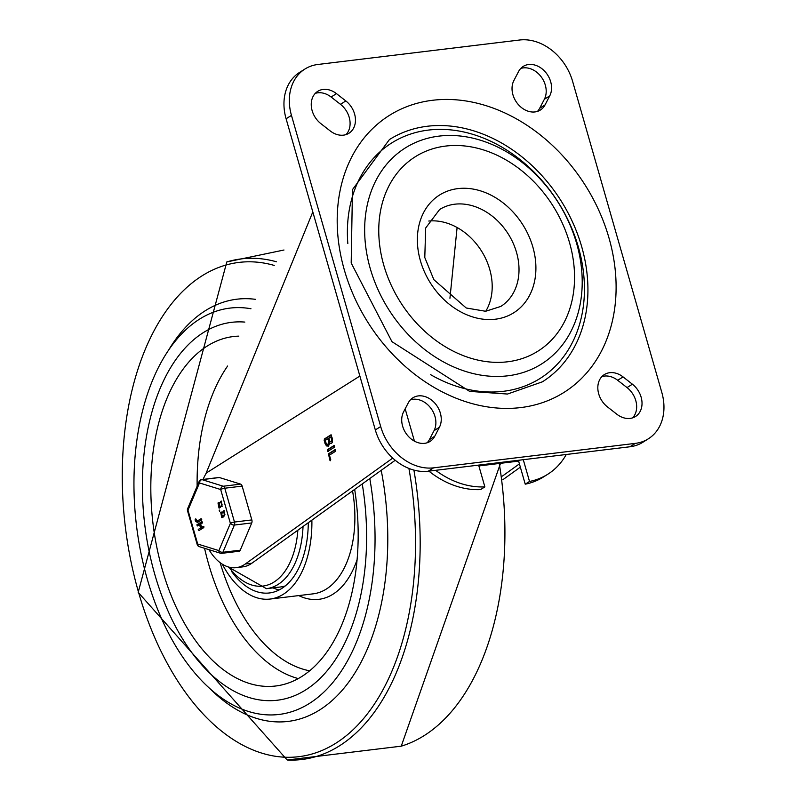 <?xml version="1.0" encoding="UTF-8"?>
<svg xmlns="http://www.w3.org/2000/svg" width="800" height="800" viewBox="0 0 800 800"><rect width="100%" height="100%" fill="white"/><g stroke="black" fill="none" stroke-linecap="round" stroke-linejoin="round"><path stroke-width="1.2" d="M410.43 399.85A20.47 16.06 -122.3 0 1 430.69 407.99A20.47 16.06 -122.3 0 1 434.04 430.67L429.36 439.67A20.47 16.06 -122.3 0 1 427.17 442.77M403.55 411.95A20.47 16.06 57.7 0 0 408.2 436.18A20.47 16.06 57.7 0 0 430.07 441.42A20.47 16.06 57.7 0 0 434.73 436.28L439.41 427.28A20.47 16.06 57.7 0 0 434.76 403.05A20.47 16.06 57.7 0 0 412.89 397.81A20.47 16.06 57.7 0 0 408.23 402.95L403.55 411.95M601.85 376.63A20.47 16.06 -122.3 0 1 617.68 380.29L627.04 387.59A20.47 16.06 -122.3 0 1 632.63 417.86M616.8 414.2A20.47 16.06 57.7 0 0 635.53 416.5A20.47 16.06 57.7 0 0 632.4 384.2L623.05 376.9A20.47 16.06 57.7 0 0 604.32 374.6A20.47 16.06 57.7 0 0 607.45 406.9L616.8 414.2M315.28 93.37A20.47 16.06 -122.3 0 1 331.11 97.02L340.47 104.32A20.47 16.06 -122.3 0 1 346.06 134.59M336.48 93.64A20.47 16.06 57.7 0 0 317.75 91.33A20.47 16.06 57.7 0 0 320.88 123.64L330.23 130.94A20.47 16.06 57.7 0 0 348.96 133.24A20.47 16.06 57.7 0 0 345.83 100.94L336.48 93.64L331.11 97.02M520.75 68.45A20.47 16.06 -122.3 0 1 541.01 76.6A20.47 16.06 -122.3 0 1 544.36 99.27L539.68 108.27A20.47 16.06 -122.3 0 1 537.49 111.38M549.73 95.88A20.47 16.06 57.7 0 0 545.08 71.66A20.47 16.06 57.7 0 0 523.21 66.42A20.47 16.06 57.7 0 0 518.55 71.56L513.87 80.56A20.47 16.06 57.7 0 0 518.52 104.79A20.47 16.06 57.7 0 0 540.39 110.03A20.47 16.06 57.7 0 0 545.05 104.89L549.73 95.88L544.36 99.27M519.68 40A49.12 38.55 -122.3 0 1 572.59 81.29L661.82 392.46A49.12 38.55 -122.3 0 1 648.35 438.8A49.12 38.55 -122.3 0 1 635.35 443.37L433.59 467.84A49.12 38.55 -122.3 0 1 380.69 426.55L291.46 115.38A49.12 38.55 -122.3 0 1 304.92 69.04A49.12 38.55 -122.3 0 1 317.93 64.47L519.68 40M635.35 443.37L629.99 446.76A49.12 38.55 57.7 0 0 642.99 442.19L648.35 438.8M380.69 426.55L375.32 429.94A49.12 38.55 57.7 0 0 428.23 471.22L433.59 467.84M304.92 69.04L299.56 72.42A49.12 38.55 57.7 0 0 286.1 118.77L291.46 115.38M347.83 243.56A139.17 109.21 -122.3 0 1 446.45 129.55A139.17 109.21 -122.3 0 1 580.95 257.31A139.17 109.21 -122.3 0 1 503.37 391.31A139.17 109.21 -122.3 0 1 430.62 374.67M428.78 221.04A57.3 44.97 -122.3 0 1 481.42 250.9A57.3 44.97 -122.3 0 1 485.75 311.26M389.43 139.56A143.26 112.43 -122.3 0 1 560.97 200.67A143.26 112.43 -122.3 0 1 542.4 381.82L507.51 394.04L469.64 391.39L391.96 341.67L351.19 263.03L352.46 189.64L389.43 139.56M629.99 446.76L428.23 471.22M375.32 429.94L286.1 118.77M519.41 463.88L502.42 476.08M520.35 467.15L502.89 479.69M523.28 459.7L529.52 481.46A84.7 66.47 57.7 0 0 547.79 474.24A84.7 66.47 57.7 0 0 566.27 454.48M529.52 481.46L525.23 484.17L518.62 461.12L478.87 465.94M547.79 474.24L543.5 476.95A84.7 66.47 -122.3 0 1 525.23 484.17M435.64 470.33A84.7 66.47 57.7 0 0 484.87 486.88L480.58 489.59A84.7 66.47 -122.3 0 1 428.9 471.14M478.63 465.11L484.87 486.88M520.31 460.06L518.62 461.12M312.81 211.93L205.73 474.13M203.08 479.42A53.78 31.24 -96.9 0 1 206.47 472.91L359.87 376.05M208.96 549.66A53.78 31.24 -96.9 0 0 236.16 567.67L242.78 566.87A53.78 31.24 -96.9 0 0 251.9 563.2L395.23 460.27M449.94 298.26L457.1 227.52M236.16 567.67A53.78 31.24 -96.9 0 0 245.28 564.01L392.74 458.11M332.5 438.71L332.24 442.64L331.01 443.59L329.81 443.05L328.46 446.11L326.5 445.93L324.99 443.45L324.28 439.05L330.86 434.89L332.5 438.71M331.14 434.86L331.56 435.43M327.83 451.42L327.35 449.75L333.93 445.59L334.63 446.13L334.41 447.26L327.69 451.47M334.21 445.56L334.63 446.13M335.36 449.58L335.56 451.28L329.44 455.15L330.76 459.73L329.78 460.14L328.5 453.77L335.22 449.56M330.34 460.73L329.16 453.69L335.52 449.68M328.49 451.34L328.01 449.67L334.36 445.66M327.95 438.7L325.22 440.43L326.3 443.74L327.98 444.44L328.81 442.15L327.95 438.7L328.61 438.62L329.4 443.03L327.93 444.47M330.88 436.85L328.88 438.12L329.85 441.2L331.09 441.71L331.69 440.03L330.88 436.85L331.54 436.77L332.36 439.95L332.1 441.24L331.13 441.68M329.81 443.05L331.34 443.5M328.15 446.27L326.29 444.85L324.94 438.97L331.29 434.95M154.75 574.26A190.33 110.56 83.1 0 1 231.58 322.33A190.33 110.56 83.1 0 1 244.83 322.09A190.33 110.56 83.1 0 0 231.58 322.33A190.33 110.56 83.1 0 0 154.75 574.26A190.33 110.56 83.1 0 0 277.41 700.22A190.33 110.56 83.1 0 1 154.75 574.26M362.25 483.96A190.33 110.56 83.1 0 1 277.41 700.22L277.41 700.22A190.33 110.56 83.1 0 0 362.25 483.96M369.79 478.55A204.65 118.89 83.1 0 1 279.13 714.44A204.65 118.89 83.1 0 1 147.25 579A204.65 118.89 83.1 0 1 229.86 308.11A204.65 118.89 83.1 0 1 250.96 308.75M354.68 489.4A176 102.24 83.1 0 1 275.68 686A176 102.24 83.1 0 1 162.26 569.52A176 102.24 83.1 0 1 233.31 336.55A176 102.24 83.1 0 1 238.84 336.14M311.88 520.13A89.02 51.72 83.1 0 1 270.17 599.05A89.02 51.72 83.1 0 1 222.31 564.18M279.14 589.96A82.89 48.15 83.1 0 1 273.02 587.88M308.28 522.71A82.89 48.15 83.1 0 1 269.44 592.96A82.89 48.15 83.1 0 1 231.68 571.56M297.86 530.2A75.28 43.73 83.1 0 1 228.95 567.13M285.27 585.94A78.28 45.47 83.1 0 1 280.46 586.98L266.44 588.68L228.15 566.9M219.42 477.54A3.07 1.78 -96.9 0 0 218.96 477.49L201.6 479.6A3.07 3.07 0 0 0 199.14 481.45A3.07 1.75 22.9 0 0 199.48 482.95L220.69 489.53L230.39 523.36A3.07 1.75 22.9 0 0 234.39 525.04L251.75 522.94A3.07 1.78 -96.9 0 0 251.84 519.93L242.14 486.11A3.07 1.78 -96.9 0 0 240.62 484.12L219.42 477.54L202.05 479.64A3.07 1.78 -96.9 0 0 201.6 479.6M238.64 551.19A3.07 1.78 -96.9 0 0 239.1 551.24A3.07 1.78 -96.9 0 0 240.25 550.18L251.75 522.94M203.15 526.45L203.95 526.8L203.79 527.61L198.89 530.6M203.45 526.42L203.95 526.8L203.29 527.67L198.99 530.61M199.59 524.73L197.55 525.92M201.81 521.77L201.95 522.99L200.19 524.1L201.19 527.59L202.95 526.48L203.45 526.86L202.95 526.48M202.11 521.74L202.45 522.93L200.69 524.04L201.63 527.31M200.97 518.85L201.77 519.2L201.61 520L197.13 522.57M201.27 518.81L201.77 519.2L201.11 520.06L197.38 522.59M197.69 522.48L195.51 521.24L195.1 519.84L196.26 519.36L195.6 519.78L196.26 519.36L197.35 521.28M224 510.75L224.62 515.91M223.94 515.76L222.01 517.55M221.76 512.15L222.93 512.25L221.76 512.15M219.33 510.14L219.51 511.48M219.63 510.1L219.61 511.5M221.26 501.19L221.88 506.34M221.2 506.2L219.27 507.99M219.02 502.59L220.19 502.69L219.02 502.59M219.07 503.77L218.34 504.17L219.07 506.72L219.6 506.39L219.28 503.79L219.57 506.66M221.45 502.46L222.17 505.02M222.06 513.37L221.58 513.67L222.31 516.22M224.19 512.02L224.92 514.58M219.82 502.85L221.01 501.18L221.63 506.41L220.74 506.06L219.02 508.06L218 502.98L219.82 502.85M218.52 502.65L219.84 502.73M221.16 502.45L221.68 505.08L221.37 502.47M199.09 530.58L198.25 529.45L200.53 528L199.53 524.52L197.25 525.96L196.91 524.77L201.61 521.8M200.19 524.1L200.69 524.04M195.1 519.84L195.76 519.42L196.85 521.34L200.77 518.87L201.27 519.26L200.77 518.87M196.66 520.76L196.85 521.34M222.56 512.41L223.75 510.74L224.38 515.97L223.48 515.62L221.76 517.62L220.74 512.54L222.56 512.41M221.27 512.21L222.58 512.29M223.9 512.01L224.42 514.64L224.11 512.03M221.09 513.73L221.82 516.28L222.34 515.95L221.58 513.67M219.71 511.46L219.14 510.16M240.25 550.18L222.88 552.28A3.07 1.75 -157.1 0 1 218.88 550.6L197.68 544.01L187.98 510.19L199.48 482.95A3.07 2.42 -72.7 0 1 202.05 479.64L223.26 486.23A3.07 2.42 107.3 0 0 220.69 489.53A3.07 0.66 -16 0 1 224.78 488.22L242.14 486.11M199.25 546.64L199.25 546.64A3.07 2.42 -72.7 0 1 197.68 544.01A3.07 0.66 164 0 0 197.21 544.56A3.07 3.07 0 0 0 199.25 546.64L220.45 553.23A3.07 2.42 107.3 0 0 221.27 553.3A3.07 1.78 -96.9 0 0 221.73 553.34A3.07 1.78 -96.9 0 0 222.88 552.28L234.39 525.04A3.07 1.78 -96.9 0 0 234.48 522.04L224.78 488.22A3.07 1.78 -96.9 0 0 223.26 486.23L240.62 484.12M187.51 510.73A3.07 0.66 -16 0 1 187.98 510.19A3.07 1.75 -157.1 0 1 187.63 508.69A3.07 3.07 0 0 0 187.51 510.73L197.21 544.56M429.36 439.67L434.73 436.28M434.04 430.67L439.41 427.28M627.04 387.59L632.4 384.2M617.68 380.29L623.05 376.9M340.47 104.32L345.83 100.94M539.68 108.27L545.05 104.89M507.79 375.81A127.7 100.22 -122.3 0 1 366.87 206.86A127.7 100.22 -122.3 0 1 545.6 185.18A127.7 100.22 -122.3 0 1 507.79 375.81M507.57 361.79A114.93 90.19 57.7 0 0 541.6 190.23A114.93 90.19 57.7 0 0 380.75 209.74A114.93 90.19 57.7 0 0 507.57 361.79M454.78 204.2A57.3 44.97 -122.3 0 1 513.05 242.93A57.3 44.97 -122.3 0 1 500.8 306.43L485.62 311.27L466.22 307.99L433.84 279.66L424.79 257.53L425.68 228L439.61 209.53A57.3 44.97 -122.3 0 1 454.78 204.2M457.91 188.61A69.58 54.61 57.7 0 0 437.31 292.48A69.58 54.61 57.7 0 0 534.7 280.67A69.58 54.61 57.7 0 0 457.91 188.61M520.7 407.58A163.72 128.49 57.7 0 0 569.18 163.19A163.72 128.49 57.7 0 0 340.03 190.98A163.72 128.49 57.7 0 0 520.7 407.58M414.43 441.15L405.17 408.84M245.28 564.01L251.9 563.2M328.28 454.9L328.94 454.82M328.5 453.77L329.16 453.69M327.35 449.75L328.01 449.67M328.65 441.14L329.31 441.06M331.58 439.29L332.24 439.21M324.99 443.45L325.66 443.37M324.06 440.17L324.72 440.09M324.28 439.05L324.94 438.97M499.26 463.47A252.14 146.47 83.1 0 1 401.25 746.17L500.52 463.32M283.98 250.01L226.81 261.94A252.14 146.47 83.1 0 1 276.45 261.79M413.91 470.1A252.14 146.47 83.1 0 1 287.23 760M408.91 468.44A248.95 144.62 83.1 0 1 324.42 749.41A248.95 144.62 83.1 0 1 138.43 591.91A248.95 144.62 83.1 0 1 274.23 265.43M168.76 349.84A212.65 123.53 83.1 0 1 255.56 299.35M381.22 470.34A212.65 123.53 83.1 0 1 346.16 685.49A212.65 123.53 83.1 0 1 209.83 688.53M298.28 678.59A176 102.24 83.1 0 1 208.57 563.9A176 102.24 83.1 0 1 204.56 548.29M197.14 486.17A176 102.24 83.1 0 1 227.61 366.03M309.66 670.81A167.82 97.49 83.1 0 1 220.13 562.67M352.55 490.92A89.02 51.72 83.1 0 1 313.17 593.84L270.17 599.05M357.1 559.65A95.16 55.28 83.1 0 1 298.74 595.59M303.03 526.49A78.28 45.47 83.1 0 1 266.44 588.68M251.84 519.93L234.48 522.04A3.07 0.66 164 0 0 230.39 523.36L218.88 550.6A3.07 2.42 107.3 0 0 220.45 553.23A3.07 3.07 0 0 0 221.73 553.34L239.1 551.24M219.94 507.58L220.44 507.52M218.34 504.17L218.84 504.11M203.29 527.67L203.79 527.61M201.95 522.99L202.45 522.93M201.11 520.06L201.61 520M222.68 517.15L223.18 517.09M327.61 444.58L328.27 444.5M330.81 441.81L331.47 441.73M226.81 261.94L138.18 592.36L287.21 760L401.25 746.17M219.02 508.06L219.52 508M221.01 501.18L221.51 501.12M221.63 506.41L222.13 506.35M218.92 502.5L219.42 502.44M203.05 526.44L203.55 526.38M195.36 519L195.86 518.94M221.76 517.62L222.26 517.56M223.75 510.74L224.25 510.68M221.66 512.06L222.16 512M199.14 481.45L187.63 508.69"/></g></svg>
